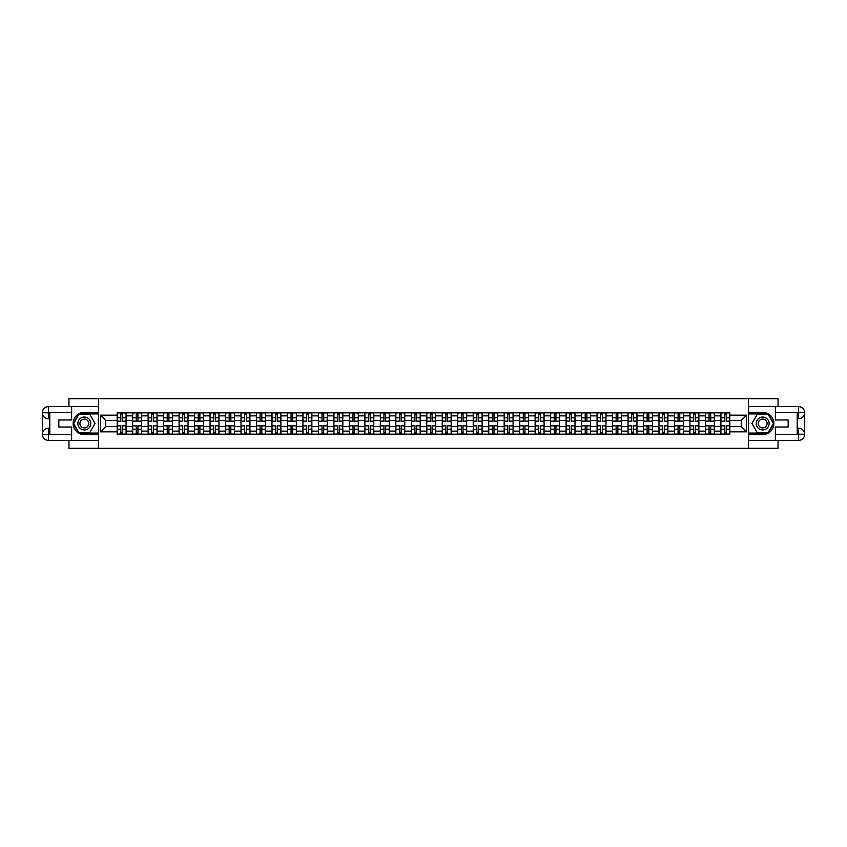 <?xml version="1.0" encoding="UTF-8"?>
<svg xmlns="http://www.w3.org/2000/svg" width="847" height="847" viewBox="0 0 847 847"><rect width="100%" height="100%" fill="white"/><g stroke="black" fill="none" stroke-linecap="round" stroke-linejoin="round"><path stroke-width="1.27" d="M68.946 440.366L68.946 448.307L778.054 448.307L778.054 440.366M778.054 406.634L778.054 398.693L68.946 398.693L68.946 406.634M132.651 434.172L132.651 415.856L126.097 415.856L126.097 434.172M126.097 415.856L126.097 412.828M132.651 415.856L132.651 412.828M141.587 412.828L141.587 434.172M148.13 434.172L148.13 412.828M157.066 412.828L157.066 434.172M163.609 434.172L163.609 412.828M172.544 412.828L172.544 434.172M179.088 434.172L179.088 412.828M188.023 412.828L188.023 434.172M194.577 434.172L194.577 412.828M203.502 412.828L203.502 434.172M210.056 434.172L210.056 412.828M218.981 412.828L218.981 434.172M225.535 434.172L225.535 412.828M234.46 412.828L234.46 434.172M241.014 434.172L241.014 412.828M249.939 412.828L249.939 434.172M256.493 434.172L256.493 412.828M265.429 412.828L265.429 434.172M271.972 434.172L271.972 412.828M280.908 412.828L280.908 434.172M287.451 434.172L287.451 412.828M296.386 412.828L296.386 434.172M302.93 434.172L302.93 412.828M311.865 412.828L311.865 434.172M318.408 434.172L318.408 412.828M327.344 412.828L327.344 434.172M333.898 434.172L333.898 412.828M342.823 412.828L342.823 434.172M349.377 434.172L349.377 412.828M358.302 412.828L358.302 434.172M364.856 434.172L364.856 412.828M373.781 412.828L373.781 434.172M380.335 434.172L380.335 412.828M389.26 412.828L389.26 434.172M395.814 434.172L395.814 412.828M404.75 412.828L404.75 434.172M411.293 434.172L411.293 412.828M420.228 412.828L420.228 434.172M426.772 434.172L426.772 412.828M435.707 412.828L435.707 434.172M442.25 434.172L442.25 412.828M451.186 412.828L451.186 434.172M457.74 434.172L457.74 412.828M466.665 412.828L466.665 434.172M473.219 434.172L473.219 412.828M482.144 412.828L482.144 434.172M488.698 434.172L488.698 412.828M497.623 412.828L497.623 434.172M504.177 434.172L504.177 412.828M513.102 412.828L513.102 434.172M519.656 434.172L519.656 412.828M528.592 412.828L528.592 434.172M535.135 434.172L535.135 412.828M544.07 412.828L544.07 434.172M550.614 434.172L550.614 412.828M559.549 412.828L559.549 434.172M566.092 434.172L566.092 412.828M575.028 412.828L575.028 434.172M581.571 434.172L581.571 412.828M590.507 412.828L590.507 434.172M597.061 434.172L597.061 412.828M605.986 412.828L605.986 434.172M612.54 434.172L612.54 412.828M621.465 412.828L621.465 434.172M628.019 434.172L628.019 412.828M636.944 412.828L636.944 434.172M643.498 434.172L643.498 412.828M652.423 412.828L652.423 434.172M658.977 434.172L658.977 412.828M667.912 412.828L667.912 434.172M674.456 434.172L674.456 412.828M683.391 412.828L683.391 434.172M689.934 434.172L689.934 412.828M698.87 412.828L698.87 434.172M705.413 434.172L705.413 412.828M714.349 412.828L714.349 434.172M720.903 434.172L720.903 412.828M720.903 426.581L714.349 426.581M705.413 426.581L698.87 426.581M689.934 426.581L683.391 426.581M674.456 426.581L667.912 426.581M658.977 426.581L652.423 426.581M643.498 426.581L636.944 426.581M628.019 426.581L621.465 426.581M612.54 426.581L605.986 426.581M597.061 426.581L590.507 426.581M581.571 426.581L575.028 426.581M566.092 426.581L559.549 426.581M550.614 426.581L544.07 426.581M535.135 426.581L528.592 426.581M519.656 426.581L513.102 426.581M504.177 426.581L497.623 426.581M488.698 426.581L482.144 426.581M473.219 426.581L466.665 426.581M457.74 426.581L451.186 426.581M442.25 426.581L435.707 426.581M426.772 426.581L420.228 426.581M411.293 426.581L404.75 426.581M395.814 426.581L389.26 426.581M380.335 426.581L373.781 426.581M364.856 426.581L358.302 426.581M349.377 426.581L342.823 426.581M333.898 426.581L327.344 426.581M318.408 426.581L311.865 426.581M302.93 426.581L296.386 426.581M287.451 426.581L280.908 426.581M271.972 426.581L265.429 426.581M256.493 426.581L249.939 426.581M241.014 426.581L234.46 426.581M225.535 426.581L218.981 426.581M210.056 426.581L203.502 426.581M194.577 426.581L188.023 426.581M179.088 426.581L172.544 426.581M163.609 426.581L157.066 426.581M148.13 426.581L141.587 426.581M132.651 426.581L126.097 426.581M720.903 420.419L714.349 420.419M705.413 420.419L698.87 420.419M689.934 420.419L683.391 420.419M674.456 420.419L667.912 420.419M658.977 420.419L652.423 420.419M643.498 420.419L636.944 420.419M628.019 420.419L621.465 420.419M612.54 420.419L605.986 420.419M597.061 420.419L590.507 420.419M581.571 420.419L575.028 420.419M566.092 420.419L559.549 420.419M550.614 420.419L544.07 420.419M535.135 420.419L528.592 420.419M519.656 420.419L513.102 420.419M504.177 420.419L497.623 420.419M488.698 420.419L482.144 420.419M473.219 420.419L466.665 420.419M457.74 420.419L451.186 420.419M442.25 420.419L435.707 420.419M426.772 420.419L420.228 420.419M411.293 420.419L404.75 420.419M395.814 420.419L389.26 420.419M380.335 420.419L373.781 420.419M364.856 420.419L358.302 420.419M349.377 420.419L342.823 420.419M333.898 420.419L327.344 420.419M318.408 420.419L311.865 420.419M302.93 420.419L296.386 420.419M287.451 420.419L280.908 420.419M271.972 420.419L265.429 420.419M256.493 420.419L249.939 420.419M241.014 420.419L234.46 420.419M225.535 420.419L218.981 420.419M210.056 420.419L203.502 420.419M194.577 420.419L188.023 420.419M179.088 420.419L172.544 420.419M163.609 420.419L157.066 420.419M148.13 420.419L141.587 420.419M132.651 420.419L126.097 420.419M105.759 426.581L117.172 426.581L117.172 420.419L105.759 420.419L105.759 426.581L100.497 431.832L100.497 415.168L117.172 415.168L117.172 420.419M729.828 420.419L729.828 426.581L741.241 426.581L741.241 420.419L729.828 420.419L729.828 412.828L117.172 412.828L117.172 415.168M729.828 415.168L746.503 415.168L746.503 431.832L729.828 431.832L729.828 426.581M117.172 426.581L117.172 434.172L729.828 434.172L729.828 431.832M117.172 431.832L100.497 431.832M748.483 448.307L748.483 398.693M98.517 448.307L98.517 398.693M122.476 432.679L120.793 432.679M120.793 414.321L122.476 414.321M137.955 432.679L136.272 432.679M136.272 414.321L137.955 414.321M153.445 432.679L151.751 432.679M151.751 414.321L153.445 414.321M168.924 432.679L167.23 432.679M167.23 414.321L168.924 414.321M184.402 432.679L182.708 432.679M182.708 414.321L184.402 414.321M199.881 432.679L198.198 432.679M198.198 414.321L199.881 414.321M215.36 432.679L213.677 432.679M213.677 414.321L215.36 414.321M230.839 432.679L229.156 432.679M229.156 414.321L230.839 414.321M246.318 432.679L244.635 432.679M244.635 414.321L246.318 414.321M261.797 432.679L260.114 432.679M260.114 414.321L261.797 414.321M277.287 432.679L275.593 432.679M275.593 414.321L277.287 414.321M292.766 432.679L291.072 432.679M291.072 414.321L292.766 414.321M308.244 432.679L306.55 432.679M306.55 414.321L308.244 414.321M323.723 432.679L322.04 432.679M322.04 414.321L323.723 414.321M339.202 432.679L337.519 432.679M337.519 414.321L339.202 414.321M354.681 432.679L352.998 432.679M352.998 414.321L354.681 414.321M370.16 432.679L368.477 432.679M368.477 414.321L370.16 414.321M385.639 432.679L383.956 432.679M383.956 414.321L385.639 414.321M401.118 432.679L399.435 432.679M399.435 414.321L401.118 414.321M416.608 432.679L414.914 432.679M414.914 414.321L416.608 414.321M432.086 432.679L430.392 432.679M430.392 414.321L432.086 414.321M447.565 432.679L445.882 432.679M445.882 414.321L447.565 414.321M463.044 432.679L461.361 432.679M461.361 414.321L463.044 414.321M478.523 432.679L476.84 432.679M476.84 414.321L478.523 414.321M494.002 432.679L492.319 432.679M492.319 414.321L494.002 414.321M509.481 432.679L507.798 432.679M507.798 414.321L509.481 414.321M524.96 432.679L523.277 432.679M523.277 414.321L524.96 414.321M540.45 432.679L538.756 432.679M538.756 414.321L540.45 414.321M555.928 432.679L554.234 432.679M554.234 414.321L555.928 414.321M571.407 432.679L569.713 432.679M569.713 414.321L571.407 414.321M586.886 432.679L585.203 432.679M585.203 414.321L586.886 414.321M602.365 432.679L600.682 432.679M600.682 414.321L602.365 414.321M617.844 432.679L616.161 432.679M616.161 414.321L617.844 414.321M633.323 432.679L631.64 432.679M631.64 414.321L633.323 414.321M648.802 432.679L647.119 432.679M647.119 414.321L648.802 414.321M664.292 432.679L662.598 432.679M662.598 414.321L664.292 414.321M679.77 432.679L678.076 432.679M678.076 414.321L679.77 414.321M695.249 432.679L693.555 432.679M693.555 414.321L695.249 414.321M710.728 432.679L709.045 432.679M709.045 414.321L710.728 414.321M726.207 432.679L724.524 432.679M724.524 414.321L726.207 414.321M100.497 415.168L105.759 420.419M741.241 426.581L746.503 431.832M741.241 420.419L746.503 415.168M122.476 421.361L122.476 412.934L126.055 412.934L126.055 421.361L122.476 421.361M120.793 414.225L122.476 414.225M119.353 412.934L117.225 412.934L117.225 421.361L120.793 421.361L120.793 412.934L123.916 412.934M120.793 425.639L120.793 434.066L117.225 434.066L117.225 425.639L120.793 425.639M122.476 432.775L120.793 432.775M122.476 434.066L126.055 434.066L126.055 425.639L122.476 425.639L122.476 434.066L120.793 434.066M137.955 421.361L137.955 412.934L141.534 412.934L141.534 421.361L137.955 421.361M136.272 414.225L137.955 414.225M134.832 412.934L132.704 412.934L132.704 421.361L136.272 421.361L136.272 412.934L139.395 412.934M153.445 421.361L153.445 412.934L157.013 412.934L157.013 421.361L153.445 421.361M151.751 414.225L153.445 414.225M150.311 412.934L148.183 412.934L148.183 421.361L151.751 421.361L151.751 412.934L154.874 412.934M49.793 418.789L48.448 418.789A6.098 6.098 0 0 1 42.35 412.733A6.098 6.098 0 0 1 48.448 406.634L98.411 406.634L98.411 412.341L84.329 412.341A11.159 11.159 0 0 0 73.16 423.5A11.159 11.159 0 0 0 84.329 434.659L98.411 434.659L98.411 440.366L48.448 440.366A6.098 6.098 0 0 1 42.35 434.267A6.098 6.098 0 0 1 48.448 428.211L49.793 428.211M98.411 434.659L98.411 412.341M71.624 406.634L71.624 419.974L58.824 419.974L58.824 427.026L71.624 427.026L71.624 440.366M48.448 418.789A6.098 6.098 0 0 1 42.35 412.733L48.448 412.828L48.448 418.789A6.098 6.098 0 0 1 42.35 412.733L42.35 434.267L71.624 434.416M48.448 434.416L48.448 440.366A6.098 6.098 0 0 1 42.35 434.267A6.098 6.098 0 0 1 48.448 428.211L48.448 434.172L49.793 434.172L49.793 412.828L48.448 412.828M98.411 413.929L78.792 413.929L73.266 423.5L78.792 433.071L98.411 433.071M797.207 428.211L798.552 428.211A6.098 6.098 0 0 1 804.65 434.267A6.098 6.098 0 0 1 798.552 440.366L748.589 440.366L748.589 434.659L762.671 434.659A11.159 11.159 0 0 0 773.84 423.5A11.159 11.159 0 0 0 762.671 412.341L748.589 412.341L748.589 406.634L798.552 406.634A6.098 6.098 0 0 1 804.65 412.733A6.098 6.098 0 0 1 798.552 418.789L797.207 418.789M748.589 412.341L748.589 434.659M775.376 440.366L775.376 427.026L788.176 427.026L788.176 419.974L775.376 419.974L775.376 406.634M798.552 428.211A6.098 6.098 0 0 1 804.65 434.267L798.552 434.172L798.552 428.211A6.098 6.098 0 0 1 804.65 434.267L804.65 412.733L775.376 412.584M798.552 412.584L798.552 406.634A6.098 6.098 0 0 1 804.65 412.733A6.098 6.098 0 0 1 798.552 418.789L798.552 412.828L797.207 412.828L797.207 434.172L798.552 434.172M748.589 433.071L768.208 433.071L773.735 423.5L768.208 413.929L748.589 413.929M77.871 423.5A6.448 6.448 0 0 0 84.329 429.948A6.448 6.448 0 0 0 90.777 423.5A6.448 6.448 0 0 0 84.329 417.052A6.448 6.448 0 0 0 77.871 423.5M79.914 423.5A4.415 4.415 0 0 0 84.329 427.915A4.415 4.415 0 0 0 88.744 423.5A4.415 4.415 0 0 0 84.329 419.085A4.415 4.415 0 0 0 79.914 423.5M89.687 414.225L95.033 423.5L89.687 432.775L78.972 432.775L73.615 423.5L78.972 414.225L89.687 414.225M756.223 423.5A6.448 6.448 0 0 0 762.671 429.948A6.448 6.448 0 0 0 769.129 423.5A6.448 6.448 0 0 0 762.671 417.052A6.448 6.448 0 0 0 756.223 423.5M758.256 423.5A4.415 4.415 0 0 0 762.671 427.915A4.415 4.415 0 0 0 767.086 423.5A4.415 4.415 0 0 0 762.671 419.085A4.415 4.415 0 0 0 758.256 423.5M768.028 414.225L773.385 423.5L768.028 432.775L757.313 432.775L751.967 423.5L757.313 414.225L768.028 414.225M136.272 425.639L136.272 434.066L132.704 434.066L132.704 425.639L136.272 425.639M137.955 432.775L136.272 432.775M137.955 434.066L141.534 434.066L141.534 425.639L137.955 425.639L137.955 434.066L136.272 434.066M151.751 425.639L151.751 434.066L148.183 434.066L148.183 425.639L151.751 425.639M153.445 432.775L151.751 432.775M153.445 434.066L157.013 434.066L157.013 425.639L153.445 425.639L153.445 434.066L151.751 434.066M168.924 421.361L168.924 412.934L172.492 412.934L172.492 421.361L168.924 421.361M167.23 414.225L168.924 414.225M165.79 412.934L163.662 412.934L163.662 421.361L167.23 421.361L167.23 412.934L170.363 412.934M184.402 421.361L184.402 412.934L187.97 412.934L187.97 421.361L184.402 421.361M182.708 414.225L184.402 414.225M181.279 412.934L179.141 412.934L179.141 421.361L182.708 421.361L182.708 412.934L185.842 412.934M199.881 421.361L199.881 412.934L203.449 412.934L203.449 421.361L199.881 421.361M198.198 414.225L199.881 414.225M196.758 412.934L194.619 412.934L194.619 421.361L198.198 421.361L198.198 412.934L201.321 412.934M167.23 425.639L167.23 434.066L163.662 434.066L163.662 425.639L167.23 425.639M168.924 432.775L167.23 432.775M168.924 434.066L172.492 434.066L172.492 425.639L168.924 425.639L168.924 434.066L167.23 434.066M182.708 425.639L182.708 434.066L179.141 434.066L179.141 425.639L182.708 425.639M184.402 432.775L182.708 432.775M184.402 434.066L187.97 434.066L187.97 425.639L184.402 425.639L184.402 434.066L182.708 434.066M198.198 425.639L198.198 434.066L194.619 434.066L194.619 425.639L198.198 425.639M199.881 432.775L198.198 432.775M199.881 434.066L203.449 434.066L203.449 425.639L199.881 425.639L199.881 434.066L198.198 434.066M215.36 421.361L215.36 412.934L218.928 412.934L218.928 421.361L215.36 421.361M213.677 414.225L215.36 414.225M212.237 412.934L210.098 412.934L210.098 421.361L213.677 421.361L213.677 412.934L216.8 412.934M213.677 425.639L213.677 434.066L210.098 434.066L210.098 425.639L213.677 425.639M215.36 432.775L213.677 432.775M215.36 434.066L218.928 434.066L218.928 425.639L215.36 425.639L215.36 434.066L213.677 434.066M230.839 421.361L230.839 412.934L234.418 412.934L234.418 421.361L230.839 421.361M229.156 414.225L230.839 414.225M227.716 412.934L225.577 412.934L225.577 421.361L229.156 421.361L229.156 412.934L232.279 412.934M229.156 425.639L229.156 434.066L225.577 434.066L225.577 425.639L229.156 425.639M230.839 432.775L229.156 432.775M230.839 434.066L234.418 434.066L234.418 425.639L230.839 425.639L230.839 434.066L229.156 434.066M246.318 421.361L246.318 412.934L249.897 412.934L249.897 421.361L246.318 421.361M244.635 414.225L246.318 414.225M243.195 412.934L241.067 412.934L241.067 421.361L244.635 421.361L244.635 412.934L247.758 412.934M244.635 425.639L244.635 434.066L241.067 434.066L241.067 425.639L244.635 425.639M246.318 432.775L244.635 432.775M246.318 434.066L249.897 434.066L249.897 425.639L246.318 425.639L246.318 434.066L244.635 434.066M261.797 421.361L261.797 412.934L265.376 412.934L265.376 421.361L261.797 421.361M260.114 414.225L261.797 414.225M258.674 412.934L256.546 412.934L256.546 421.361L260.114 421.361L260.114 412.934L263.237 412.934M260.114 425.639L260.114 434.066L256.546 434.066L256.546 425.639L260.114 425.639M261.797 432.775L260.114 432.775M261.797 434.066L265.376 434.066L265.376 425.639L261.797 425.639L261.797 434.066L260.114 434.066M277.287 421.361L277.287 412.934L280.855 412.934L280.855 421.361L277.287 421.361M275.593 414.225L277.287 414.225M274.153 412.934L272.025 412.934L272.025 421.361L275.593 421.361L275.593 412.934L278.716 412.934M275.593 425.639L275.593 434.066L272.025 434.066L272.025 425.639L275.593 425.639M277.287 432.775L275.593 432.775M277.287 434.066L280.855 434.066L280.855 425.639L277.287 425.639L277.287 434.066L275.593 434.066M292.766 421.361L292.766 412.934L296.334 412.934L296.334 421.361L292.766 421.361M291.072 414.225L292.766 414.225M289.632 412.934L287.504 412.934L287.504 421.361L291.072 421.361L291.072 412.934L294.205 412.934M291.072 425.639L291.072 434.066L287.504 434.066L287.504 425.639L291.072 425.639M292.766 432.775L291.072 432.775M292.766 434.066L296.334 434.066L296.334 425.639L292.766 425.639L292.766 434.066L291.072 434.066M308.244 421.361L308.244 412.934L311.812 412.934L311.812 421.361L308.244 421.361M306.55 414.225L308.244 414.225M305.121 412.934L302.982 412.934L302.982 421.361L306.55 421.361L306.55 412.934L309.684 412.934M306.55 425.639L306.55 434.066L302.982 434.066L302.982 425.639L306.55 425.639M308.244 432.775L306.55 432.775M308.244 434.066L311.812 434.066L311.812 425.639L308.244 425.639L308.244 434.066L306.55 434.066M323.723 421.361L323.723 412.934L327.291 412.934L327.291 421.361L323.723 421.361M322.04 414.225L323.723 414.225M320.6 412.934L318.461 412.934L318.461 421.361L322.04 421.361L322.04 412.934L325.163 412.934M322.04 425.639L322.04 434.066L318.461 434.066L318.461 425.639L322.04 425.639M323.723 432.775L322.04 432.775M323.723 434.066L327.291 434.066L327.291 425.639L323.723 425.639L323.723 434.066L322.04 434.066M339.202 421.361L339.202 412.934L342.77 412.934L342.77 421.361L339.202 421.361M337.519 414.225L339.202 414.225M336.079 412.934L333.94 412.934L333.94 421.361L337.519 421.361L337.519 412.934L340.642 412.934M337.519 425.639L337.519 434.066L333.94 434.066L333.94 425.639L337.519 425.639M339.202 432.775L337.519 432.775M339.202 434.066L342.77 434.066L342.77 425.639L339.202 425.639L339.202 434.066L337.519 434.066M354.681 421.361L354.681 412.934L358.26 412.934L358.26 421.361L354.681 421.361M352.998 414.225L354.681 414.225M351.558 412.934L349.419 412.934L349.419 421.361L352.998 421.361L352.998 412.934L356.121 412.934M352.998 425.639L352.998 434.066L349.419 434.066L349.419 425.639L352.998 425.639M354.681 432.775L352.998 432.775M354.681 434.066L358.26 434.066L358.26 425.639L354.681 425.639L354.681 434.066L352.998 434.066M370.16 421.361L370.16 412.934L373.739 412.934L373.739 421.361L370.16 421.361M368.477 414.225L370.16 414.225M367.037 412.934L364.909 412.934L364.909 421.361L368.477 421.361L368.477 412.934L371.6 412.934M368.477 425.639L368.477 434.066L364.909 434.066L364.909 425.639L368.477 425.639M370.16 432.775L368.477 432.775M370.16 434.066L373.739 434.066L373.739 425.639L370.16 425.639L370.16 434.066L368.477 434.066M385.639 421.361L385.639 412.934L389.218 412.934L389.218 421.361L385.639 421.361M383.956 414.225L385.639 414.225M382.516 412.934L380.388 412.934L380.388 421.361L383.956 421.361L383.956 412.934L387.079 412.934M383.956 425.639L383.956 434.066L380.388 434.066L380.388 425.639L383.956 425.639M385.639 432.775L383.956 432.775M385.639 434.066L389.218 434.066L389.218 425.639L385.639 425.639L385.639 434.066L383.956 434.066M401.118 421.361L401.118 412.934L404.697 412.934L404.697 421.361L401.118 421.361M399.435 414.225L401.118 414.225M397.995 412.934L395.867 412.934L395.867 421.361L399.435 421.361L399.435 412.934L402.558 412.934M399.435 425.639L399.435 434.066L395.867 434.066L395.867 425.639L399.435 425.639M401.118 432.775L399.435 432.775M401.118 434.066L404.697 434.066L404.697 425.639L401.118 425.639L401.118 434.066L399.435 434.066M416.608 421.361L416.608 412.934L420.176 412.934L420.176 421.361L416.608 421.361M414.914 414.225L416.608 414.225M413.474 412.934L411.346 412.934L411.346 421.361L414.914 421.361L414.914 412.934L418.047 412.934M414.914 425.639L414.914 434.066L411.346 434.066L411.346 425.639L414.914 425.639M416.608 432.775L414.914 432.775M416.608 434.066L420.176 434.066L420.176 425.639L416.608 425.639L416.608 434.066L414.914 434.066M432.086 421.361L432.086 412.934L435.654 412.934L435.654 421.361L432.086 421.361M430.392 414.225L432.086 414.225M428.953 412.934L426.824 412.934L426.824 421.361L430.392 421.361L430.392 412.934L433.526 412.934M430.392 425.639L430.392 434.066L426.824 434.066L426.824 425.639L430.392 425.639M432.086 432.775L430.392 432.775M432.086 434.066L435.654 434.066L435.654 425.639L432.086 425.639L432.086 434.066L430.392 434.066M447.565 421.361L447.565 412.934L451.133 412.934L451.133 421.361L447.565 421.361M445.882 414.225L447.565 414.225M444.442 412.934L442.303 412.934L442.303 421.361L445.882 421.361L445.882 412.934L449.005 412.934M445.882 425.639L445.882 434.066L442.303 434.066L442.303 425.639L445.882 425.639M447.565 432.775L445.882 432.775M447.565 434.066L451.133 434.066L451.133 425.639L447.565 425.639L447.565 434.066L445.882 434.066M463.044 421.361L463.044 412.934L466.612 412.934L466.612 421.361L463.044 421.361M461.361 414.225L463.044 414.225M459.921 412.934L457.782 412.934L457.782 421.361L461.361 421.361L461.361 412.934L464.484 412.934M461.361 425.639L461.361 434.066L457.782 434.066L457.782 425.639L461.361 425.639M463.044 432.775L461.361 432.775M463.044 434.066L466.612 434.066L466.612 425.639L463.044 425.639L463.044 434.066L461.361 434.066M478.523 421.361L478.523 412.934L482.091 412.934L482.091 421.361L478.523 421.361M476.84 414.225L478.523 414.225M475.4 412.934L473.261 412.934L473.261 421.361L476.84 421.361L476.84 412.934L479.963 412.934M476.84 425.639L476.84 434.066L473.261 434.066L473.261 425.639L476.84 425.639M478.523 432.775L476.84 432.775M478.523 434.066L482.091 434.066L482.091 425.639L478.523 425.639L478.523 434.066L476.84 434.066M494.002 421.361L494.002 412.934L497.581 412.934L497.581 421.361L494.002 421.361M492.319 414.225L494.002 414.225M490.879 412.934L488.74 412.934L488.74 421.361L492.319 421.361L492.319 412.934L495.442 412.934M492.319 425.639L492.319 434.066L488.74 434.066L488.74 425.639L492.319 425.639M494.002 432.775L492.319 432.775M494.002 434.066L497.581 434.066L497.581 425.639L494.002 425.639L494.002 434.066L492.319 434.066M509.481 421.361L509.481 412.934L513.06 412.934L513.06 421.361L509.481 421.361M507.798 414.225L509.481 414.225M506.358 412.934L504.23 412.934L504.23 421.361L507.798 421.361L507.798 412.934L510.921 412.934M507.798 425.639L507.798 434.066L504.23 434.066L504.23 425.639L507.798 425.639M509.481 432.775L507.798 432.775M509.481 434.066L513.06 434.066L513.06 425.639L509.481 425.639L509.481 434.066L507.798 434.066M524.96 421.361L524.96 412.934L528.539 412.934L528.539 421.361L524.96 421.361M523.277 414.225L524.96 414.225M521.837 412.934L519.709 412.934L519.709 421.361L523.277 421.361L523.277 412.934L526.4 412.934M523.277 425.639L523.277 434.066L519.709 434.066L519.709 425.639L523.277 425.639M524.96 432.775L523.277 432.775M524.96 434.066L528.539 434.066L528.539 425.639L524.96 425.639L524.96 434.066L523.277 434.066M540.45 421.361L540.45 412.934L544.018 412.934L544.018 421.361L540.45 421.361M538.756 414.225L540.45 414.225M537.316 412.934L535.188 412.934L535.188 421.361L538.756 421.361L538.756 412.934L541.879 412.934M538.756 425.639L538.756 434.066L535.188 434.066L535.188 425.639L538.756 425.639M540.45 432.775L538.756 432.775M540.45 434.066L544.018 434.066L544.018 425.639L540.45 425.639L540.45 434.066L538.756 434.066M555.928 421.361L555.928 412.934L559.496 412.934L559.496 421.361L555.928 421.361M554.234 414.225L555.928 414.225M552.795 412.934L550.666 412.934L550.666 421.361L554.234 421.361L554.234 412.934L557.368 412.934M554.234 425.639L554.234 434.066L550.666 434.066L550.666 425.639L554.234 425.639M555.928 432.775L554.234 432.775M555.928 434.066L559.496 434.066L559.496 425.639L555.928 425.639L555.928 434.066L554.234 434.066M571.407 421.361L571.407 412.934L574.975 412.934L574.975 421.361L571.407 421.361M569.713 414.225L571.407 414.225M568.284 412.934L566.145 412.934L566.145 421.361L569.713 421.361L569.713 412.934L572.847 412.934M569.713 425.639L569.713 434.066L566.145 434.066L566.145 425.639L569.713 425.639M571.407 432.775L569.713 432.775M571.407 434.066L574.975 434.066L574.975 425.639L571.407 425.639L571.407 434.066L569.713 434.066M586.886 421.361L586.886 412.934L590.454 412.934L590.454 421.361L586.886 421.361M585.203 414.225L586.886 414.225M583.763 412.934L581.624 412.934L581.624 421.361L585.203 421.361L585.203 412.934L588.326 412.934M585.203 425.639L585.203 434.066L581.624 434.066L581.624 425.639L585.203 425.639M586.886 432.775L585.203 432.775M586.886 434.066L590.454 434.066L590.454 425.639L586.886 425.639L586.886 434.066L585.203 434.066M602.365 421.361L602.365 412.934L605.933 412.934L605.933 421.361L602.365 421.361M600.682 414.225L602.365 414.225M599.242 412.934L597.103 412.934L597.103 421.361L600.682 421.361L600.682 412.934L603.805 412.934M600.682 425.639L600.682 434.066L597.103 434.066L597.103 425.639L600.682 425.639M602.365 432.775L600.682 432.775M602.365 434.066L605.933 434.066L605.933 425.639L602.365 425.639L602.365 434.066L600.682 434.066M617.844 421.361L617.844 412.934L621.423 412.934L621.423 421.361L617.844 421.361M616.161 414.225L617.844 414.225M614.721 412.934L612.582 412.934L612.582 421.361L616.161 421.361L616.161 412.934L619.284 412.934M616.161 425.639L616.161 434.066L612.582 434.066L612.582 425.639L616.161 425.639M617.844 432.775L616.161 432.775M617.844 434.066L621.423 434.066L621.423 425.639L617.844 425.639L617.844 434.066L616.161 434.066M633.323 421.361L633.323 412.934L636.902 412.934L636.902 421.361L633.323 421.361M631.64 414.225L633.323 414.225M630.2 412.934L628.072 412.934L628.072 421.361L631.64 421.361L631.64 412.934L634.763 412.934M631.64 425.639L631.64 434.066L628.072 434.066L628.072 425.639L631.64 425.639M633.323 432.775L631.64 432.775M633.323 434.066L636.902 434.066L636.902 425.639L633.323 425.639L633.323 434.066L631.64 434.066M648.802 421.361L648.802 412.934L652.381 412.934L652.381 421.361L648.802 421.361M647.119 414.225L648.802 414.225M645.679 412.934L643.551 412.934L643.551 421.361L647.119 421.361L647.119 412.934L650.242 412.934M647.119 425.639L647.119 434.066L643.551 434.066L643.551 425.639L647.119 425.639M648.802 432.775L647.119 432.775M648.802 434.066L652.381 434.066L652.381 425.639L648.802 425.639L648.802 434.066L647.119 434.066M664.292 421.361L664.292 412.934L667.86 412.934L667.86 421.361L664.292 421.361M662.598 414.225L664.292 414.225M661.158 412.934L659.03 412.934L659.03 421.361L662.598 421.361L662.598 412.934L665.721 412.934M662.598 425.639L662.598 434.066L659.03 434.066L659.03 425.639L662.598 425.639M664.292 432.775L662.598 432.775M664.292 434.066L667.86 434.066L667.86 425.639L664.292 425.639L664.292 434.066L662.598 434.066M679.77 421.361L679.77 412.934L683.338 412.934L683.338 421.361L679.77 421.361M678.076 414.225L679.77 414.225M676.637 412.934L674.508 412.934L674.508 421.361L678.076 421.361L678.076 412.934L681.21 412.934M678.076 425.639L678.076 434.066L674.508 434.066L674.508 425.639L678.076 425.639M679.77 432.775L678.076 432.775M679.77 434.066L683.338 434.066L683.338 425.639L679.77 425.639L679.77 434.066L678.076 434.066M695.249 421.361L695.249 412.934L698.817 412.934L698.817 421.361L695.249 421.361M693.555 414.225L695.249 414.225M692.126 412.934L689.987 412.934L689.987 421.361L693.555 421.361L693.555 412.934L696.689 412.934M693.555 425.639L693.555 434.066L689.987 434.066L689.987 425.639L693.555 425.639M695.249 432.775L693.555 432.775M695.249 434.066L698.817 434.066L698.817 425.639L695.249 425.639L695.249 434.066L693.555 434.066M710.728 421.361L710.728 412.934L714.296 412.934L714.296 421.361L710.728 421.361M709.045 414.225L710.728 414.225M707.605 412.934L705.466 412.934L705.466 421.361L709.045 421.361L709.045 412.934L712.168 412.934M709.045 425.639L709.045 434.066L705.466 434.066L705.466 425.639L709.045 425.639M710.728 432.775L709.045 432.775M710.728 434.066L714.296 434.066L714.296 425.639L710.728 425.639L710.728 434.066L709.045 434.066M726.207 421.361L726.207 412.934L729.775 412.934L729.775 421.361L726.207 421.361M724.524 414.225L726.207 414.225M723.084 412.934L720.945 412.934L720.945 421.361L724.524 421.361L724.524 412.934L727.647 412.934M724.524 425.639L724.524 434.066L720.945 434.066L720.945 425.639L724.524 425.639M726.207 432.775L724.524 432.775M726.207 434.066L729.775 434.066L729.775 425.639L726.207 425.639L726.207 434.066L724.524 434.066M705.413 415.856L698.87 415.856M689.934 415.856L683.391 415.856M674.456 415.856L667.912 415.856M658.977 415.856L652.423 415.856M643.498 415.856L636.944 415.856M628.019 415.856L621.465 415.856M612.54 415.856L605.986 415.856M597.061 415.856L590.507 415.856M581.571 415.856L575.028 415.856M566.092 415.856L559.549 415.856M550.614 415.856L544.07 415.856M535.135 415.856L528.592 415.856M519.656 415.856L513.102 415.856M504.177 415.856L497.623 415.856M488.698 415.856L482.144 415.856M473.219 415.856L466.665 415.856M457.74 415.856L451.186 415.856M442.25 415.856L435.707 415.856M426.772 415.856L420.228 415.856M411.293 415.856L404.75 415.856M395.814 415.856L389.26 415.856M380.335 415.856L373.781 415.856M364.856 415.856L358.302 415.856M349.377 415.856L342.823 415.856M333.898 415.856L327.344 415.856M318.408 415.856L311.865 415.856M302.93 415.856L296.386 415.856M287.451 415.856L280.908 415.856M271.972 415.856L265.429 415.856M256.493 415.856L249.939 415.856M241.014 415.856L234.46 415.856M225.535 415.856L218.981 415.856M210.056 415.856L203.502 415.856M194.577 415.856L188.023 415.856M179.088 415.856L172.544 415.856M163.609 415.856L157.066 415.856M148.13 415.856L141.587 415.856M720.903 415.856L714.349 415.856M705.413 431.144L698.87 431.144M689.934 431.144L683.391 431.144M674.456 431.144L667.912 431.144M658.977 431.144L652.423 431.144M643.498 431.144L636.944 431.144M628.019 431.144L621.465 431.144M612.54 431.144L605.986 431.144M597.061 431.144L590.507 431.144M581.571 431.144L575.028 431.144M566.092 431.144L559.549 431.144M550.614 431.144L544.07 431.144M535.135 431.144L528.592 431.144M519.656 431.144L513.102 431.144M504.177 431.144L497.623 431.144M488.698 431.144L482.144 431.144M473.219 431.144L466.665 431.144M457.74 431.144L451.186 431.144M442.25 431.144L435.707 431.144M426.772 431.144L420.228 431.144M411.293 431.144L404.75 431.144M395.814 431.144L389.26 431.144M380.335 431.144L373.781 431.144M364.856 431.144L358.302 431.144M349.377 431.144L342.823 431.144M333.898 431.144L327.344 431.144M318.408 431.144L311.865 431.144M302.93 431.144L296.386 431.144M287.451 431.144L280.908 431.144M271.972 431.144L265.429 431.144M256.493 431.144L249.939 431.144M241.014 431.144L234.46 431.144M225.535 431.144L218.981 431.144M210.056 431.144L203.502 431.144M194.577 431.144L188.023 431.144M179.088 431.144L172.544 431.144M163.609 431.144L157.066 431.144M148.13 431.144L141.587 431.144M132.651 431.144L126.097 431.144M720.903 431.144L714.349 431.144M122.476 421.16L126.055 421.16M122.476 417.804L126.055 417.804M117.225 421.16L120.793 421.16M117.225 417.804L120.793 417.804M120.793 425.84L117.225 425.84M120.793 429.196L117.225 429.196M126.055 425.84L122.476 425.84M126.055 429.196L122.476 429.196M137.955 421.16L141.534 421.16M137.955 417.804L141.534 417.804M132.704 421.16L136.272 421.16M132.704 417.804L136.272 417.804M153.445 421.16L157.013 421.16M153.445 417.804L157.013 417.804M148.183 421.16L151.751 421.16M148.183 417.804L151.751 417.804M71.624 412.584L48.311 412.69M42.35 434.267A6.098 6.098 0 0 1 48.448 428.211M42.35 412.733A6.098 6.098 0 0 1 48.448 406.634L48.448 412.584M775.376 434.416L798.689 434.31M804.65 412.733A6.098 6.098 0 0 1 798.552 418.789M804.65 434.267A6.098 6.098 0 0 1 798.552 440.366L798.552 434.416M136.272 425.84L132.704 425.84M136.272 429.196L132.704 429.196M141.534 425.84L137.955 425.84M141.534 429.196L137.955 429.196M151.751 425.84L148.183 425.84M151.751 429.196L148.183 429.196M157.013 425.84L153.445 425.84M157.013 429.196L153.445 429.196M168.924 421.16L172.492 421.16M168.924 417.804L172.492 417.804M163.662 421.16L167.23 421.16M163.662 417.804L167.23 417.804M184.402 421.16L187.97 421.16M184.402 417.804L187.97 417.804M179.141 421.16L182.708 421.16M179.141 417.804L182.708 417.804M199.881 421.16L203.449 421.16M199.881 417.804L203.449 417.804M194.619 421.16L198.198 421.16M194.619 417.804L198.198 417.804M167.23 425.84L163.662 425.84M167.23 429.196L163.662 429.196M172.492 425.84L168.924 425.84M172.492 429.196L168.924 429.196M182.708 425.84L179.141 425.84M182.708 429.196L179.141 429.196M187.97 425.84L184.402 425.84M187.97 429.196L184.402 429.196M198.198 425.84L194.619 425.84M198.198 429.196L194.619 429.196M203.449 425.84L199.881 425.84M203.449 429.196L199.881 429.196M215.36 421.16L218.928 421.16M215.36 417.804L218.928 417.804M210.098 421.16L213.677 421.16M210.098 417.804L213.677 417.804M213.677 425.84L210.098 425.84M213.677 429.196L210.098 429.196M218.928 425.84L215.36 425.84M218.928 429.196L215.36 429.196M230.839 421.16L234.418 421.16M230.839 417.804L234.418 417.804M225.577 421.16L229.156 421.16M225.577 417.804L229.156 417.804M229.156 425.84L225.577 425.84M229.156 429.196L225.577 429.196M234.418 425.84L230.839 425.84M234.418 429.196L230.839 429.196M246.318 421.16L249.897 421.16M246.318 417.804L249.897 417.804M241.067 421.16L244.635 421.16M241.067 417.804L244.635 417.804M244.635 425.84L241.067 425.84M244.635 429.196L241.067 429.196M249.897 425.84L246.318 425.84M249.897 429.196L246.318 429.196M261.797 421.16L265.376 421.16M261.797 417.804L265.376 417.804M256.546 421.16L260.114 421.16M256.546 417.804L260.114 417.804M260.114 425.84L256.546 425.84M260.114 429.196L256.546 429.196M265.376 425.84L261.797 425.84M265.376 429.196L261.797 429.196M277.287 421.16L280.855 421.16M277.287 417.804L280.855 417.804M272.025 421.16L275.593 421.16M272.025 417.804L275.593 417.804M275.593 425.84L272.025 425.84M275.593 429.196L272.025 429.196M280.855 425.84L277.287 425.84M280.855 429.196L277.287 429.196M292.766 421.16L296.334 421.16M292.766 417.804L296.334 417.804M287.504 421.16L291.072 421.16M287.504 417.804L291.072 417.804M291.072 425.84L287.504 425.84M291.072 429.196L287.504 429.196M296.334 425.84L292.766 425.84M296.334 429.196L292.766 429.196M308.244 421.16L311.812 421.16M308.244 417.804L311.812 417.804M302.982 421.16L306.55 421.16M302.982 417.804L306.55 417.804M306.55 425.84L302.982 425.84M306.55 429.196L302.982 429.196M311.812 425.84L308.244 425.84M311.812 429.196L308.244 429.196M323.723 421.16L327.291 421.16M323.723 417.804L327.291 417.804M318.461 421.16L322.04 421.16M318.461 417.804L322.04 417.804M322.04 425.84L318.461 425.84M322.04 429.196L318.461 429.196M327.291 425.84L323.723 425.84M327.291 429.196L323.723 429.196M339.202 421.16L342.77 421.16M339.202 417.804L342.77 417.804M333.94 421.16L337.519 421.16M333.94 417.804L337.519 417.804M337.519 425.84L333.94 425.84M337.519 429.196L333.94 429.196M342.77 425.84L339.202 425.84M342.77 429.196L339.202 429.196M354.681 421.16L358.26 421.16M354.681 417.804L358.26 417.804M349.419 421.16L352.998 421.16M349.419 417.804L352.998 417.804M352.998 425.84L349.419 425.84M352.998 429.196L349.419 429.196M358.26 425.84L354.681 425.84M358.26 429.196L354.681 429.196M370.16 421.16L373.739 421.16M370.16 417.804L373.739 417.804M364.909 421.16L368.477 421.16M364.909 417.804L368.477 417.804M368.477 425.84L364.909 425.84M368.477 429.196L364.909 429.196M373.739 425.84L370.16 425.84M373.739 429.196L370.16 429.196M385.639 421.16L389.218 421.16M385.639 417.804L389.218 417.804M380.388 421.16L383.956 421.16M380.388 417.804L383.956 417.804M383.956 425.84L380.388 425.84M383.956 429.196L380.388 429.196M389.218 425.84L385.639 425.84M389.218 429.196L385.639 429.196M401.118 421.16L404.697 421.16M401.118 417.804L404.697 417.804M395.867 421.16L399.435 421.16M395.867 417.804L399.435 417.804M399.435 425.84L395.867 425.84M399.435 429.196L395.867 429.196M404.697 425.84L401.118 425.84M404.697 429.196L401.118 429.196M416.608 421.16L420.176 421.16M416.608 417.804L420.176 417.804M411.346 421.16L414.914 421.16M411.346 417.804L414.914 417.804M414.914 425.84L411.346 425.84M414.914 429.196L411.346 429.196M420.176 425.84L416.608 425.84M420.176 429.196L416.608 429.196M432.086 421.16L435.654 421.16M432.086 417.804L435.654 417.804M426.824 421.16L430.392 421.16M426.824 417.804L430.392 417.804M430.392 425.84L426.824 425.84M430.392 429.196L426.824 429.196M435.654 425.84L432.086 425.84M435.654 429.196L432.086 429.196M447.565 421.16L451.133 421.16M447.565 417.804L451.133 417.804M442.303 421.16L445.882 421.16M442.303 417.804L445.882 417.804M445.882 425.84L442.303 425.84M445.882 429.196L442.303 429.196M451.133 425.84L447.565 425.84M451.133 429.196L447.565 429.196M463.044 421.16L466.612 421.16M463.044 417.804L466.612 417.804M457.782 421.16L461.361 421.16M457.782 417.804L461.361 417.804M461.361 425.84L457.782 425.84M461.361 429.196L457.782 429.196M466.612 425.84L463.044 425.84M466.612 429.196L463.044 429.196M478.523 421.16L482.091 421.16M478.523 417.804L482.091 417.804M473.261 421.16L476.84 421.16M473.261 417.804L476.84 417.804M476.84 425.84L473.261 425.84M476.84 429.196L473.261 429.196M482.091 425.84L478.523 425.84M482.091 429.196L478.523 429.196M494.002 421.16L497.581 421.16M494.002 417.804L497.581 417.804M488.74 421.16L492.319 421.16M488.74 417.804L492.319 417.804M492.319 425.84L488.74 425.84M492.319 429.196L488.74 429.196M497.581 425.84L494.002 425.84M497.581 429.196L494.002 429.196M509.481 421.16L513.06 421.16M509.481 417.804L513.06 417.804M504.23 421.16L507.798 421.16M504.23 417.804L507.798 417.804M507.798 425.84L504.23 425.84M507.798 429.196L504.23 429.196M513.06 425.84L509.481 425.84M513.06 429.196L509.481 429.196M524.96 421.16L528.539 421.16M524.96 417.804L528.539 417.804M519.709 421.16L523.277 421.16M519.709 417.804L523.277 417.804M523.277 425.84L519.709 425.84M523.277 429.196L519.709 429.196M528.539 425.84L524.96 425.84M528.539 429.196L524.96 429.196M540.45 421.16L544.018 421.16M540.45 417.804L544.018 417.804M535.188 421.16L538.756 421.16M535.188 417.804L538.756 417.804M538.756 425.84L535.188 425.84M538.756 429.196L535.188 429.196M544.018 425.84L540.45 425.84M544.018 429.196L540.45 429.196M555.928 421.16L559.496 421.16M555.928 417.804L559.496 417.804M550.666 421.16L554.234 421.16M550.666 417.804L554.234 417.804M554.234 425.84L550.666 425.84M554.234 429.196L550.666 429.196M559.496 425.84L555.928 425.84M559.496 429.196L555.928 429.196M571.407 421.16L574.975 421.16M571.407 417.804L574.975 417.804M566.145 421.16L569.713 421.16M566.145 417.804L569.713 417.804M569.713 425.84L566.145 425.84M569.713 429.196L566.145 429.196M574.975 425.84L571.407 425.84M574.975 429.196L571.407 429.196M586.886 421.16L590.454 421.16M586.886 417.804L590.454 417.804M581.624 421.16L585.203 421.16M581.624 417.804L585.203 417.804M585.203 425.84L581.624 425.84M585.203 429.196L581.624 429.196M590.454 425.84L586.886 425.84M590.454 429.196L586.886 429.196M602.365 421.16L605.933 421.16M602.365 417.804L605.933 417.804M597.103 421.16L600.682 421.16M597.103 417.804L600.682 417.804M600.682 425.84L597.103 425.84M600.682 429.196L597.103 429.196M605.933 425.84L602.365 425.84M605.933 429.196L602.365 429.196M617.844 421.16L621.423 421.16M617.844 417.804L621.423 417.804M612.582 421.16L616.161 421.16M612.582 417.804L616.161 417.804M616.161 425.84L612.582 425.84M616.161 429.196L612.582 429.196M621.423 425.84L617.844 425.84M621.423 429.196L617.844 429.196M633.323 421.16L636.902 421.16M633.323 417.804L636.902 417.804M628.072 421.16L631.64 421.16M628.072 417.804L631.64 417.804M631.64 425.84L628.072 425.84M631.64 429.196L628.072 429.196M636.902 425.84L633.323 425.84M636.902 429.196L633.323 429.196M648.802 421.16L652.381 421.16M648.802 417.804L652.381 417.804M643.551 421.16L647.119 421.16M643.551 417.804L647.119 417.804M647.119 425.84L643.551 425.84M647.119 429.196L643.551 429.196M652.381 425.84L648.802 425.84M652.381 429.196L648.802 429.196M664.292 421.16L667.86 421.16M664.292 417.804L667.86 417.804M659.03 421.16L662.598 421.16M659.03 417.804L662.598 417.804M662.598 425.84L659.03 425.84M662.598 429.196L659.03 429.196M667.86 425.84L664.292 425.84M667.86 429.196L664.292 429.196M679.77 421.16L683.338 421.16M679.77 417.804L683.338 417.804M674.508 421.16L678.076 421.16M674.508 417.804L678.076 417.804M678.076 425.84L674.508 425.84M678.076 429.196L674.508 429.196M683.338 425.84L679.77 425.84M683.338 429.196L679.77 429.196M695.249 421.16L698.817 421.16M695.249 417.804L698.817 417.804M689.987 421.16L693.555 421.16M689.987 417.804L693.555 417.804M693.555 425.84L689.987 425.84M693.555 429.196L689.987 429.196M698.817 425.84L695.249 425.84M698.817 429.196L695.249 429.196M710.728 421.16L714.296 421.16M710.728 417.804L714.296 417.804M705.466 421.16L709.045 421.16M705.466 417.804L709.045 417.804M709.045 425.84L705.466 425.84M709.045 429.196L705.466 429.196M714.296 425.84L710.728 425.84M714.296 429.196L710.728 429.196M726.207 421.16L729.775 421.16M726.207 417.804L729.775 417.804M720.945 421.16L724.524 421.16M720.945 417.804L724.524 417.804M724.524 425.84L720.945 425.84M724.524 429.196L720.945 429.196M729.775 425.84L726.207 425.84M729.775 429.196L726.207 429.196"/></g></svg>
